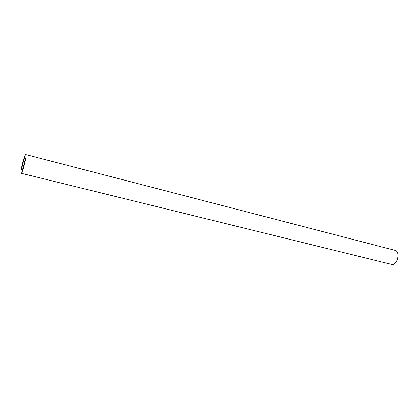 <?xml version="1.0" encoding="UTF-8"?>
<svg xmlns="http://www.w3.org/2000/svg" width="419" height="419" viewBox="0 0 419 419"><rect width="100%" height="100%" fill="white"/><g stroke="black" fill="none" stroke-linecap="round" stroke-linejoin="round"><path stroke-width="0.63" d="M22.223 166.427C23.333 161.409 24.292 158.492 25.093 157.691C26.062 157.591 22.746 170.69 21.945 170.145C21.688 169.962 21.783 168.721 22.223 166.427M21.584 167.668C22.72 161.765 25.208 154.176 25.889 154.58C27.34 154.412 22.364 174.1 21.165 173.262C20.782 172.979 20.924 171.114 21.584 167.668M25.889 154.58L394.866 250.316C400.92 251.489 397.202 266.185 391.32 264.342L21.165 173.262"/></g></svg>
